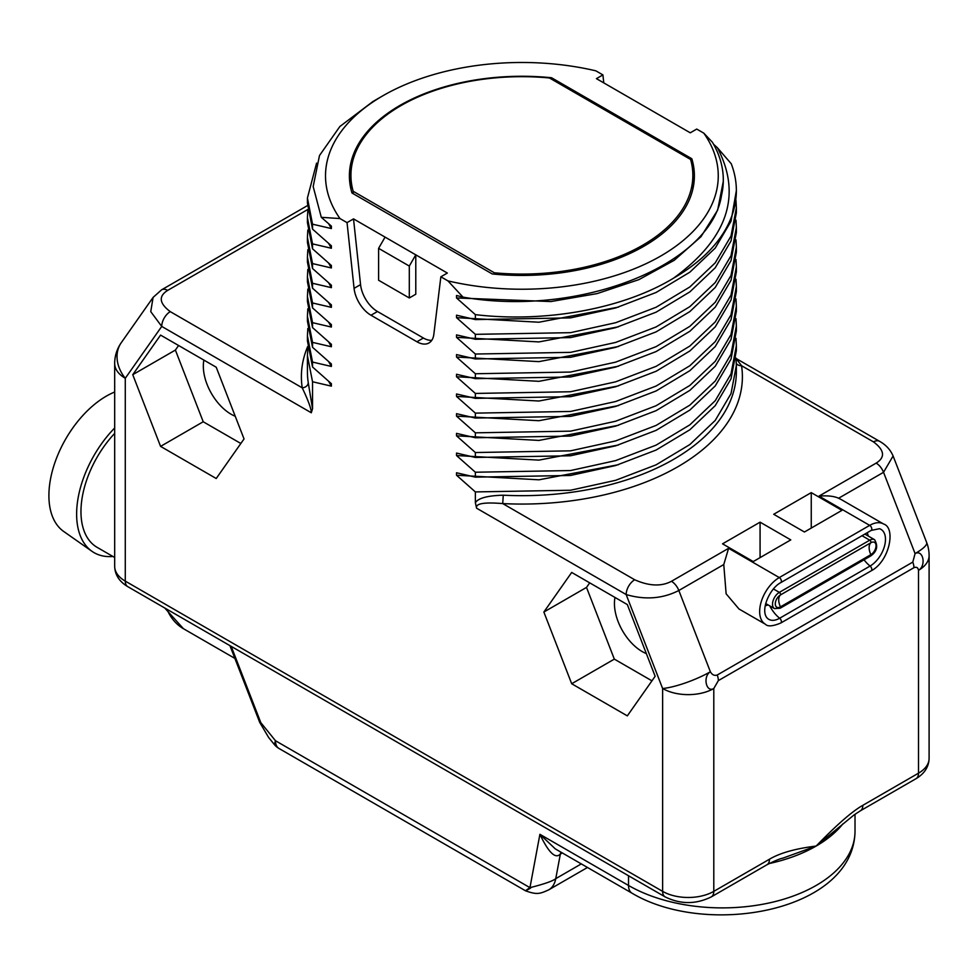<?xml version="1.0" encoding="UTF-8"?>
<svg xmlns="http://www.w3.org/2000/svg" width="978" height="978" viewBox="0 0 978 978"><rect width="100%" height="100%" fill="white"/><g stroke="black" fill="none" stroke-linecap="round" stroke-linejoin="round"><path stroke-width="1.47" d="M307.74 209.524L167.629 290.417C158.35 296.248 159.231 303.327 170.27 311.64L302.226 387.826A6.027 4.902 171.4 0 0 308.241 382.606L312.532 408.767L311.297 412.765C311.346 408.951 308.327 400.638 302.226 387.826A220.502 127.299 0 0 1 307.667 346.603M603.768 82.885L602.913 74.903L595.859 70.832A196.37 113.375 0 0 0 383.034 95.685A196.37 113.375 0 0 0 339.977 218.559L321.297 217.324L331.383 226.101L331.383 228.559L312.532 224.182L312.532 229.109L331.383 245.796L331.383 248.265L312.532 243.877L312.532 248.803L331.383 265.503L331.383 267.96L312.532 263.583L312.532 268.498L331.383 285.197L331.383 287.654L312.532 283.278L312.532 288.204L331.383 304.892L331.383 307.349L312.532 302.972L312.532 307.899L331.383 324.586L331.383 327.055L312.532 322.667L312.532 327.593L331.383 344.293L331.383 346.75L312.532 342.373L312.532 347.288L331.383 363.987L331.383 366.444L312.532 362.068L312.532 366.994L331.383 383.682L331.383 386.139L312.532 381.762L312.532 408.767M312.532 381.762L307.422 355.589L307.825 348.205M503.254 495.198L502.729 503.584C483.963 502.032 475.247 503.572 476.604 508.205L475.369 502.778C478.071 498.169 487.362 495.638 503.254 495.198A214.463 123.815 0 0 0 736.361 371.848L736.361 365.442L731.018 393.608L715.248 420.406L689.857 444.538L656.091 464.831L615.639 480.308L570.516 490.247L475.369 491.922L475.369 502.778M475.369 491.922L456.518 475.235L456.518 472.765L475.369 477.154L570.516 475.467L615.639 465.54L656.091 450.051L689.857 429.758L715.248 405.638L731.018 378.828L736.361 350.662L736.361 345.747L731.018 373.914L715.248 400.711L689.857 424.843L656.091 445.137L615.639 460.614L570.516 470.552L475.369 472.227L475.369 477.154M475.369 472.227L456.518 455.54L456.518 453.071L475.369 457.459L570.516 455.772L615.639 445.846L656.091 430.357L689.857 410.063L715.248 385.931L731.018 359.134L736.361 330.967L736.361 326.041L731.018 354.207L715.248 381.017L689.857 405.136L656.091 425.43L615.639 440.919L570.516 450.846L475.369 452.533L475.369 457.459M475.369 452.533L456.518 435.833L456.518 433.376L475.369 437.753L570.516 436.078L615.639 426.139L656.091 410.662L689.857 390.369L715.248 366.237L731.018 339.439L736.361 311.273L736.361 306.346L731.018 334.513L715.248 361.31L689.857 385.442L656.091 405.736L615.639 421.225L570.516 431.151L475.369 432.826L475.369 437.753M475.369 432.826L456.518 416.139L456.518 413.682L475.369 418.058L570.516 416.384L615.639 406.445L656.091 390.968L689.857 370.674L715.248 346.542L731.018 319.745L736.361 291.578L736.361 286.652L731.018 314.818L715.248 341.615L689.857 365.748L656.091 386.041L615.639 401.518L570.516 411.457L475.369 413.132L475.369 418.058M475.369 413.132L456.518 396.445L456.518 393.975L475.369 398.364L570.516 396.677L615.639 386.75L656.091 371.273L689.857 350.968L715.248 326.848L731.018 300.05L736.361 271.872L736.361 266.957L731.018 295.124L715.248 321.921L689.857 346.053L656.091 366.347L615.639 381.823L570.516 391.75L475.369 393.437L475.369 398.364M475.369 393.437L456.518 376.75L456.518 374.281L475.369 378.657L570.516 376.982L615.639 367.056L656.091 351.567L689.857 331.273L715.248 307.141L731.018 280.344L736.361 252.177L736.361 247.251L731.018 275.429L715.248 302.226L689.857 326.346L656.091 346.64L615.639 362.129L570.516 372.056L475.369 373.743L475.369 378.657M475.369 373.743L456.518 357.043L456.518 354.586L475.369 358.963L570.516 357.288L615.639 347.349L656.091 331.872L689.857 311.579L715.248 287.446L731.018 260.649L736.361 232.483L736.361 227.556L731.018 255.723L715.248 282.52L689.857 306.652L656.091 326.945L615.639 342.434L570.516 352.361L475.369 354.036L475.369 358.963M475.369 354.036L456.518 337.349L456.518 334.892L475.369 339.268L570.516 337.593L615.639 327.654L656.091 312.178L689.857 291.884L715.248 267.752L731.018 240.955L736.361 212.788L736.361 207.862L731.018 236.028L715.248 262.825L689.857 286.957L656.091 307.251L615.639 322.728L570.516 332.667L475.369 334.342L475.369 339.268M475.369 334.342L456.518 317.654L456.518 315.185L475.369 319.574L570.516 317.887L615.639 307.96L656.091 292.471L689.857 272.177L715.248 248.057L731.018 221.26L736.361 190.624A214.463 123.815 0 0 0 731.251 163.766L717.387 147.715C742.29 195.123 727.681 238.62 673.536 278.18A214.463 123.815 0 0 0 736.361 190.624M673.536 278.18C623.01 308.877 545.565 322.948 475.369 314.647L475.369 319.574M475.369 314.647L456.518 297.96L456.518 295.49L463.022 297.141C578.915 317.41 710.908 265.441 721.507 195.429A201.407 116.284 0 0 0 723.304 179.94A201.407 116.284 0 0 0 712.387 142.226L703.793 133.142L696.739 129.072L690.26 132.812L596.433 78.643L602.913 74.903M339.977 218.559L347.043 222.629L354.073 288.351A24.12 13.924 -120 0 0 370.98 315.246L416.921 341.762A24.12 13.924 -120 0 0 428.975 342.96A24.12 13.924 -120 0 0 433.829 334.403L440.858 276.798L447.924 280.882L463.022 297.141M216.224 478.511L244.035 438.939L216.224 367.227L160.575 335.099L132.751 374.684L160.575 446.384L216.224 478.511M627.326 715.872L655.15 676.287L627.326 604.575L571.69 572.448L543.866 612.032L571.69 683.744L627.326 715.872M842.926 823.843A132.69 76.602 180 0 1 816.153 846.056L853.99 814.98L860.334 810.835A12.066 6.968 -120 0 0 862.84 805.322C852.364 811.178 836.801 824.76 816.153 846.056C795.505 848.598 779.943 852.987 769.466 859.222A12.066 6.968 -120 0 1 766.972 864.748L711.299 896.887C695.908 904.454 680.517 904.454 665.126 896.887A12.066 6.968 -60 0 1 662.619 891.361L662.619 688.512A36.186 7.653 -21.2 0 0 710.37 671.764C702.595 676.495 706.14 692.937 713.793 688.512A36.186 20.893 180 0 1 662.619 688.512L626.164 594.551C645.113 600.101 662.668 598.744 678.83 590.492L710.37 671.764C712.155 674.881 714.441 675.957 717.229 675.016A12.066 6.968 60 0 1 718.365 680.602L713.793 688.512L713.793 891.361A36.186 20.893 180 0 1 662.619 891.361L125.282 581.128A36.186 20.893 180 0 1 114.683 566.36L114.683 363.51A36.186 20.893 180 0 0 125.282 378.278L125.282 581.128A12.066 6.968 -60 0 0 127.776 586.653C119.316 581.604 114.952 574.844 114.683 566.36M929.1 758.402C928.831 766.886 924.454 773.659 916.007 778.696A12.066 6.968 -120 0 0 918.501 773.182A36.186 20.893 180 0 0 929.1 758.402L929.1 555.565A36.186 20.893 180 0 1 918.501 570.333C918.049 567.558 916.52 566.678 913.929 567.692A12.066 6.968 -120 0 0 912.792 562.106L717.229 675.016M713.585 144.292L717.387 147.715M769.087 863.586A132.69 76.602 180 0 0 816.153 846.056L782.767 858.183M274.341 744.527L275.466 740.725L260.808 722.632A4.829 1.015 -21.2 0 1 259.72 722.412L268.608 737.436L274.341 744.527A16.883 16.883 0 0 0 278.962 748.451A16.883 9.756 -60 0 1 275.466 740.725L529.954 887.657L539.905 834.307L555.333 848.916L632.008 893.183C706.703 937.865 853.794 911.679 855.016 831.288A132.69 76.602 0 0 1 773.109 902.058A132.69 76.602 0 0 1 628.512 885.457L628.512 875.75M632.008 893.183A16.883 9.756 120 0 1 628.512 885.457L539.905 834.307C548.609 852.62 555.418 859.21 560.345 854.075A12.066 6.968 60 0 1 560.981 852.18M530.651 888.048C524.184 891.802 523.951 891.667 529.954 887.657C544.379 884.002 552.973 880.995 555.761 878.647L560.345 854.075L562.301 852.95M167.629 290.417A12.066 6.968 -120 0 0 161.602 289.818L153.094 297.41L150.746 311.64L161.737 326.42L311.297 412.765M114.683 557.484L97.14 547.362A78.13 45.11 120 0 1 80.966 511.592A78.13 45.11 -60 0 1 114.683 433.376M114.683 392.019A81.186 46.871 -60 0 0 48.9 495.577A81.186 46.871 120 0 0 63.692 531.457L91.981 551.323A84.255 48.643 120 0 1 76.626 514.098A84.255 48.643 -60 0 1 114.683 427.973M91.981 551.323A84.255 48.643 120 0 0 112.91 556.458M841.349 499.624L838.598 498.242C834.112 496.152 827.584 495.443 819.002 496.103L876.154 463.12A12.066 6.968 60 0 1 883.537 472.301L893.097 455.992L926.655 542.472A36.186 7.653 158.8 0 1 915.078 553.585L912.792 562.106M811.251 492.619L773.72 514.281L804.429 532.008L841.96 510.345L811.251 492.619L811.251 528.071M790.786 539.893L760.077 522.166L722.546 543.829L753.256 561.555L790.786 539.893M876.154 463.12C885.42 457.288 884.54 450.21 873.513 441.897L741.556 365.711A220.502 127.299 0 0 1 502.729 503.584L634.698 579.771C649.099 586.14 661.348 586.653 671.446 581.299L728.598 548.303L723.769 564.55L726.128 593.805L738.989 608.988L765.407 624.245A27.739 16.015 -60 0 1 761.153 602.008A27.739 16.015 -60 0 1 779.283 577.57L869.686 525.369L819.002 496.103M862.84 805.322L918.501 773.182L918.501 570.333C926.484 565.724 923.208 549.135 915.078 553.585L883.537 472.301L838.598 498.242M735.994 358.058L736.361 365.442M736.336 363.486A6.027 4.902 -8.6 0 0 741.556 365.711L736.031 358.449L879.54 441.298A12.066 6.968 -60 0 0 873.513 441.897M618.475 464.684L538.951 479.807L456.518 475.235M735.994 338.351L736.361 345.747M618.475 444.99L538.951 460.112L456.518 455.54M735.994 318.657L736.361 326.041M618.475 425.283L538.951 440.418L456.518 435.833M735.994 298.962L736.361 306.346M618.475 405.589L538.951 420.711L456.518 416.139M735.994 279.268L736.361 286.652M618.475 385.894L538.951 401.017L456.518 396.445M735.994 259.561L736.361 266.957M618.475 366.188L538.951 381.322L456.518 376.75M735.994 239.867L736.361 247.251M618.475 346.493L538.951 361.628L456.518 357.043M735.994 220.172L736.361 227.556M618.475 326.799L538.951 341.921L456.518 337.349M735.994 200.478L736.361 207.862M618.475 307.104L538.951 322.227L456.518 317.654M723.292 181.382L717.644 210.111L700.981 236.7L674.245 260.295L638.952 279.61L597.069 293.608L550.956 301.542L456.518 297.96M447.924 280.882A196.37 113.375 0 0 0 660.749 256.016A196.37 113.375 0 0 0 703.793 133.142M440.858 276.798L447.349 273.058L415.784 254.842L415.784 294.231L409.305 297.972L378.596 280.246L378.596 248.339L409.305 266.065L409.305 297.972M347.043 222.629L353.523 218.889L415.784 254.842L409.305 266.065M492.227 273.95A172.495 99.585 0 0 0 694.38 175.857A172.495 99.585 0 0 0 691.813 158.729L551.555 77.751A172.495 99.585 0 0 0 349.403 175.857A172.495 99.585 0 0 0 351.97 192.984L492.227 273.95M353.523 218.889L360.552 284.61A24.12 13.924 -120 0 0 377.471 311.505L423.401 338.021A24.12 13.924 -120 0 0 431.775 340.32M385.075 237.116L378.596 248.339M383.034 95.685L372.936 101.516L339.867 126.517L319.488 155.539L313.18 186.541L321.297 217.324M331.383 228.559L328.669 223.779M312.532 224.182L307.422 198.008L316.579 163.13M307.422 198.008L307.422 202.935L312.532 229.109M331.383 248.265L328.669 243.473M312.532 243.877L307.422 217.715L307.825 210.319M307.422 217.715L307.422 222.629L312.532 248.803M331.383 267.96L328.669 263.168M312.532 263.583L307.422 237.409L307.825 230.026M307.422 237.409L307.422 242.336L312.532 268.498M331.383 287.654L328.669 282.862M312.532 283.278L307.422 257.104L307.825 249.72M307.422 257.104L307.422 262.031L312.532 288.204M331.383 307.349L328.669 302.569M312.532 302.972L307.422 276.798L307.825 269.415M307.422 276.798L307.422 281.725L312.532 307.899M331.383 327.055L328.669 322.263M312.532 322.667L307.422 296.505L307.825 289.109M307.422 296.505L307.422 301.42L312.532 327.593M331.383 346.75L328.669 341.958M312.532 342.373L307.422 316.2L307.825 308.816M307.422 316.2L307.422 321.126L312.532 347.288M331.383 366.444L328.669 361.664M312.532 362.068L307.422 335.894L307.825 328.51M307.422 335.894L307.422 340.821L312.532 366.994M331.383 386.139L328.669 381.359M691.813 158.729L691.813 164.5M551.555 77.751L551.555 79.181M353.168 191.285A170.954 98.705 180 0 1 350.931 175.38A170.954 98.705 180 0 1 549.44 77.971L690.615 159.475A170.954 98.705 180 0 1 692.852 175.38A170.954 98.705 180 0 1 494.342 272.789L353.168 191.285L353.168 193.668M494.342 272.789L494.342 274.158M773.439 588.964L779.332 592.375A9.646 5.575 -60 0 0 773.036 600.871A9.646 5.575 -60 0 0 774.515 608.609L780.187 608.218A1.711 0.99 60 0 0 780.456 606.861A7.298 4.218 -60 0 1 775.725 601.238A7.298 4.218 -60 0 1 778.39 596.641A7.298 4.218 -60 0 1 780.456 594.942A12.066 6.968 60 0 0 778.72 599.893A12.066 6.968 -120 0 0 780.456 606.861L870.872 554.66A1.711 0.99 60 0 1 870.603 556.017C876.985 551.58 878.305 546.14 874.576 539.697A9.646 5.575 -60 0 0 869.748 540.174A1.711 0.99 -120 0 1 870.872 542.741A7.298 4.218 -60 0 1 876.031 545.724A7.298 4.218 -60 0 1 870.872 554.66A12.066 6.968 -120 0 1 869.136 547.704A12.066 6.968 60 0 1 870.872 542.741L780.456 594.942A1.711 0.99 -120 0 0 779.332 592.375L869.748 540.174L862.021 535.712M760.077 557.619L760.077 522.166M614.991 597.46A39.206 22.628 -120 0 0 642.155 651.544A39.206 22.628 -120 0 0 646.348 653.597M589.71 582.851L586.507 587.411L614.331 659.123L651.947 680.835M571.69 683.744L614.331 659.123M543.866 612.032L586.507 587.411M203.889 360.1A39.206 22.628 -120 0 0 231.04 414.195A39.206 22.628 -120 0 0 235.246 416.249M178.595 345.503L175.392 350.063L203.216 421.762L240.845 443.486M160.575 446.384L203.216 421.762M132.751 374.684L175.392 350.063M307.422 355.589L307.422 371.848A214.463 123.815 0 0 0 308.241 382.606M476.604 508.205L626.164 594.551A12.066 6.968 120 0 1 634.698 579.771M170.27 311.64A12.066 6.968 120 0 0 161.737 326.42L125.282 378.278A36.186 28.545 -144.9 0 1 121.26 342.703A36.186 36.186 0 0 0 114.683 363.51M769.466 859.222L713.793 891.361A12.066 6.968 -120 0 1 711.299 896.887M913.929 567.692L718.365 680.602M166.908 609.245A105.428 60.868 120 0 0 183.448 628.707L164.756 608.01M231.211 646.372L260.808 722.632M581.287 863.904L555.761 878.647A36.186 20.893 -120 0 1 548.744 889.846A36.186 20.893 -120 0 0 548.744 889.846L587.485 867.474M307.471 205.6L161.602 289.818A12.066 6.968 -120 0 0 161.59 289.83M728.598 548.303L779.283 577.57A2.995 1.736 -120 0 1 781.239 580.211A2.995 1.736 -120 0 1 780.774 582.619C769.637 588.365 759.796 610.749 767.437 618.328A21.797 12.58 -60 0 0 779.662 618.23A2.995 1.736 60 0 1 781.3 620.859A2.995 1.736 60 0 1 780.774 623.023C772.779 626.336 767.657 626.739 765.407 624.245M723.769 564.55L678.83 590.492A12.066 6.968 60 0 0 671.446 581.299M780.774 582.619L871.19 530.418A2.995 1.736 -120 0 0 871.642 528.01A2.995 1.736 -120 0 0 869.686 525.369A27.739 16.015 -60 0 1 883.562 524L841.117 499.489M416.921 341.762L423.401 338.021M370.98 315.246L377.471 311.505M354.073 288.351L360.552 284.61M768.085 604.893A12.372 7.152 -60 0 1 765.273 605.602M769.735 605.859A24.12 13.924 -120 0 0 779.662 618.23L870.078 566.042A2.995 1.736 60 0 1 871.716 568.67A2.995 1.736 60 0 1 871.19 570.822C889.528 561.36 896.117 527.704 883.562 524M871.19 530.418L879.454 528.707A21.797 12.58 -60 0 1 884.662 545.541A21.797 12.58 -60 0 1 870.078 566.042A24.12 13.924 -120 0 1 864.039 559.807M867.095 532.778A12.372 7.152 -60 0 1 868.134 535.981M864.809 534.098A9.646 5.575 -60 0 1 865.237 534.306L874.576 539.697M766.972 864.748C774.735 860.836 780.016 858.635 782.828 858.171M665.126 896.887L127.776 586.653M855.016 814.258L855.016 831.288M916.007 778.696L860.334 810.835M234.879 658.402L183.448 628.707M229.928 645.627L259.72 722.412M278.962 748.451L525.504 890.787C537.362 895.09 540.064 893.696 548.731 889.846M153.094 297.41L121.26 342.703M893.097 455.992C890.457 449.782 885.946 444.88 879.54 441.298M929.1 555.565A36.186 36.186 0 0 0 926.655 542.472M723.292 181.981L723.292 179.94M350.931 175.38L350.931 189.084M692.852 175.38L692.852 189.084M871.19 570.822L780.774 623.023M870.603 556.017L780.187 608.218M774.515 608.609L765.737 603.548"/></g></svg>
